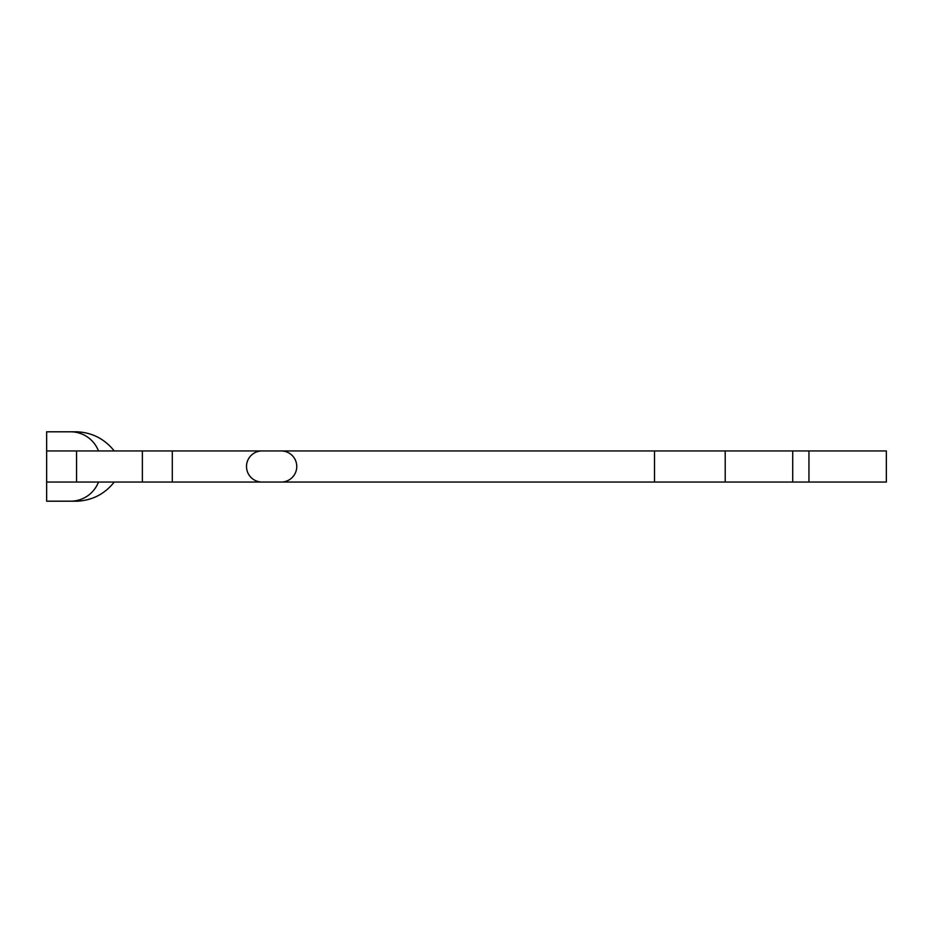 <?xml version="1.0" encoding="UTF-8"?>
<svg xmlns="http://www.w3.org/2000/svg" width="933" height="933" viewBox="0 0 933 933"><rect width="100%" height="100%" fill="white"/><g stroke="black" fill="none" stroke-linecap="round" stroke-linejoin="round"><path stroke-width="1.4" d="M808.946 482.058L808.946 450.942L886.35 450.942L886.35 482.058L281.218 482.058A15.558 15.558 0 0 0 296.764 466.5A15.558 15.558 0 0 0 281.218 450.942L172.29 450.942L172.29 482.058L46.65 482.058L46.65 450.942L76.564 450.942L76.564 482.058M262.068 450.942A15.558 15.558 0 0 0 246.51 466.5A15.558 15.558 0 0 0 262.068 482.058L172.29 482.058M808.946 450.942L281.218 450.942M142.376 482.058L142.376 450.942L76.564 450.942M142.376 450.942L172.29 450.942M262.068 482.058L281.218 482.058M114.234 482.058C104.741 493.965 92.425 500.345 77.287 501.196L46.65 501.196L46.65 482.058M98.49 450.942A29.914 29.914 0 0 0 70.581 431.804L46.65 431.804L46.65 450.942M70.581 501.196A29.914 29.914 0 0 0 98.49 482.058M70.581 431.804L77.287 431.804C92.367 432.632 104.683 439.011 114.234 450.942M654.5 482.058L654.5 450.942M792.723 482.058L792.723 450.942M725.209 482.058L725.209 450.942"/></g></svg>
